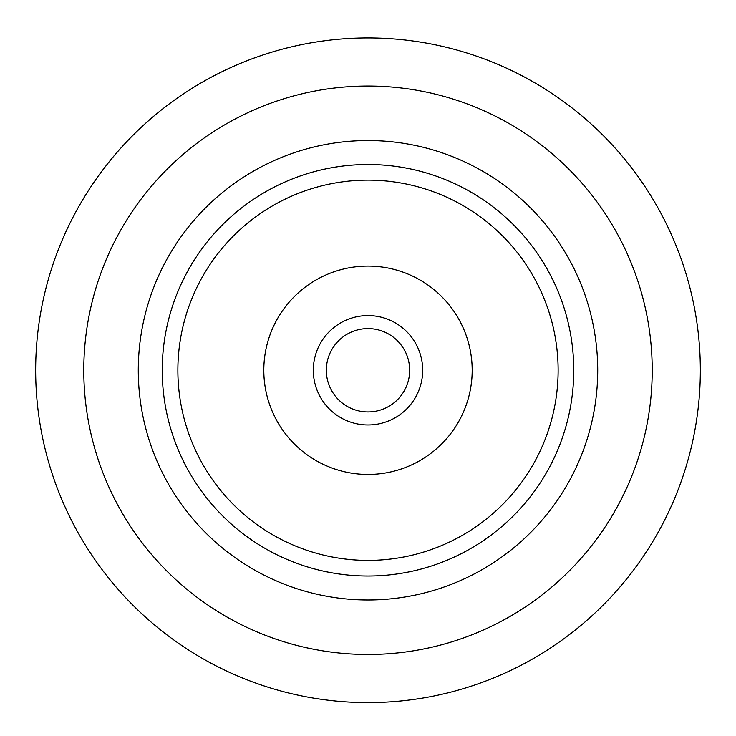<?xml version="1.0" encoding="UTF-8"?>
<svg xmlns="http://www.w3.org/2000/svg" width="736" height="736" viewBox="0 0 736 736"><rect width="100%" height="100%" fill="white"/><g stroke="black" fill="none" stroke-linecap="round" stroke-linejoin="round"><path stroke-width="1.1" d="M368 576.021A205.758 205.758 0 0 0 573.758 370.263A205.758 205.758 0 0 0 368 164.514A205.758 205.758 0 0 0 162.242 370.263A205.758 205.758 0 0 0 368 576.021M368 328.596A41.676 41.676 0 0 0 331.908 391.101A41.676 41.676 0 0 0 404.092 391.101A41.676 41.676 0 0 0 368 328.596M368 140.548A229.715 229.715 0 0 1 566.941 485.125A229.715 229.715 0 0 1 169.059 485.125A229.715 229.715 0 0 1 368 140.548M368 37.932A332.332 332.332 0 0 0 80.187 536.434A332.332 332.332 0 0 0 655.813 536.434A332.332 332.332 0 0 0 368 37.932M368 86.048A284.216 284.216 0 0 0 121.863 512.376A284.216 284.216 0 0 0 614.137 512.376A284.216 284.216 0 0 0 368 86.048M417.386 346.766A54.694 54.694 0 0 1 363.658 424.792A54.694 54.694 0 0 1 322.957 339.25A54.694 54.694 0 0 1 417.386 346.766M553.794 281.851A205.758 205.758 0 0 0 279.588 184.478A205.758 205.758 0 0 0 182.206 458.684A205.758 205.758 0 0 0 456.412 556.057A205.758 205.758 0 0 0 553.794 281.851M539.681 288.567A190.127 190.127 0 0 1 352.912 559.792A190.127 190.127 0 0 1 211.407 262.439A190.127 190.127 0 0 1 539.681 288.567M462.07 325.496A104.181 104.181 0 0 1 359.729 474.122A104.181 104.181 0 0 1 282.192 311.181A104.181 104.181 0 0 1 462.07 325.496"/></g></svg>
